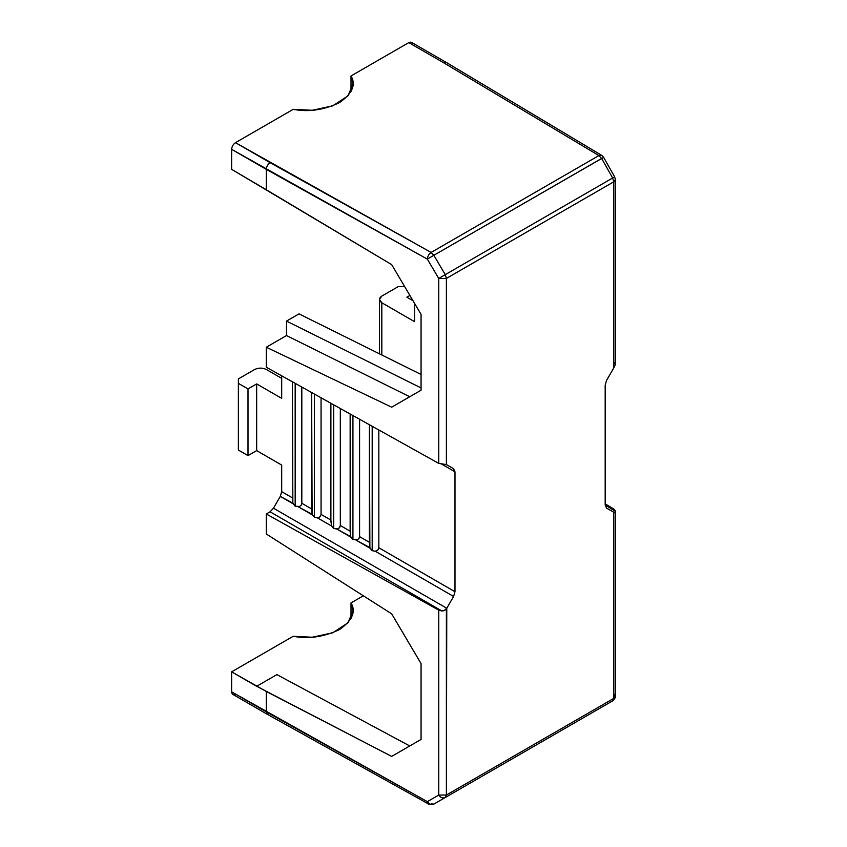 <?xml version="1.0" encoding="UTF-8"?>
<svg xmlns="http://www.w3.org/2000/svg" width="847" height="847" viewBox="0 0 847 847"><rect width="100%" height="100%" fill="white"/><g stroke="black" fill="none" stroke-linecap="round" stroke-linejoin="round"><path stroke-width="1.27" d="M350.87 537.157L352.934 539.55L352.934 415.549L352.934 539.55L350.616 536.5L336.788 529.026L350.87 537.157M350.15 413.992L350.616 536.5L350.15 531.185L340.325 525.521L339.732 527.385L338.133 528.676L333.686 528.433L333.686 404.813L333.686 528.433L331.611 526.04L333.686 528.433L336.788 529.026L339.287 527.903L340.325 525.521L340.325 408.508L340.325 525.521L350.15 531.185L350.15 413.992M330.891 403.257L330.891 521.127L331.611 526.04L330.891 520.069L321.066 514.404L320.028 516.786L317.53 517.909L331.611 526.04L317.53 517.909L320.028 516.786L321.066 514.404L321.066 397.772L321.066 514.404L330.891 520.069L330.891 403.257M293.104 503.806L295.169 506.199L295.169 383.342L295.169 506.199L292.85 503.15L280.283 496.406L293.104 503.806M292.384 381.785L292.85 503.15L292.384 381.785M370.118 548.274L372.193 550.666L372.193 426.274L372.193 550.666L369.874 547.617L356.036 540.142L370.118 548.274M369.398 424.728L369.874 547.617L369.398 542.302L359.583 536.638L358.99 538.501L357.392 539.793L352.934 539.55L357.392 539.793L358.99 538.501L359.583 536.638L369.398 542.302L369.398 424.728M312.363 514.923L314.428 517.316L314.428 394.077L314.428 517.316L317.53 517.909L314.428 517.316L312.109 514.267L298.271 506.792L312.363 514.923M311.632 392.521L312.109 514.267L311.632 508.952L301.818 503.287L301.225 505.151L299.626 506.442L295.169 506.199L299.626 506.442L301.225 505.151L301.818 503.287L301.818 387.037L301.818 503.287L311.632 508.952L311.632 392.521M613.842 362.315L615.367 364.517L613.779 367.958L613.779 181.798L446.39 278.43L446.39 464.59L453.579 468.698L454.987 471.811L454.987 591.714L453.579 596.457L446.771 608.252L273.475 508.2L280.283 496.406L281.691 491.662L281.691 465.067L256.662 450.615L248.002 455.612L248.002 388.911L256.662 383.913L256.662 450.615L256.662 383.913L281.691 398.365L281.691 375.824L281.691 398.365L256.662 383.913L248.002 388.911L248.002 455.612L238.367 450.053L238.367 378.905L254.735 369.461L238.367 378.905L238.367 450.053L248.002 455.612L256.662 450.615L281.691 465.067L281.691 491.662L292.384 497.835L281.691 491.662L280.283 496.406L273.475 508.2L270.077 511.8L441.901 610.994L444.463 610.571L446.39 608.866L446.39 795.026L438.757 795.058L438.757 610.136L266.286 513.981L266.286 533.991L391.674 613.842L421.065 663.582L421.065 739.431L391.674 756.403L266.286 691.459L266.286 711.861L427.343 801.654L428.476 804.152L427.343 801.654L438.757 795.058C440.652 797.726 442.822 798.541 445.268 797.514L446.39 795.026L613.779 698.383L612.646 700.882L433.844 804.11C431.398 805.137 429.228 804.311 427.343 801.654C429.228 804.311 431.398 805.137 433.844 804.11L431.123 803.835L433.844 804.11L445.268 797.514C442.822 798.541 440.652 797.726 438.757 795.058L427.343 801.654L231.633 691.851L232.756 694.339L267.419 714.36L266.286 711.861L267.44 714.37L429.704 804.65L433.844 804.11L612.646 700.882L433.844 804.11L612.646 700.882L613.779 698.383L613.779 512.223L614.901 512.181L615.367 511.239L605.182 505.003L605.182 385.099L605.182 505.003L606.59 508.126L613.779 512.223L606.59 508.126L605.182 505.003L615.367 511.239L614.901 512.181L613.779 512.223L613.779 698.383L615.367 696.16L613.779 698.383L446.39 795.026L446.771 608.252L443.849 610.803L438.757 610.136L438.757 795.058L446.39 795.026L445.268 797.514L612.646 700.882C612.434 701.792 616.552 696.573 615.367 696.16L613.842 693.979M398.185 286.635L404.675 286.635L398.185 286.635L381.817 296.09L398.185 286.635M613.397 368.561L606.59 380.356L613.397 368.561M406.856 297.202L413.029 300.759L406.856 297.202L409.884 295.444L406.856 297.202M381.817 302.76L381.817 354.988L381.817 302.76L414.554 321.659L381.817 302.76L379.424 299.425L381.817 296.09C378.704 298.313 378.704 300.537 381.817 302.76M414.554 303.353L414.554 321.659L414.554 303.353M235.477 694.074C233.158 695.133 231.877 694.392 231.633 691.851L231.633 671.84L231.633 691.851L266.286 711.861L266.286 691.459L231.633 671.84L293.242 636.266L312.194 637.24L332.871 632.751L348.064 622.725L353.019 610.698L351.007 602.916C356.195 611.598 352.341 620.491 339.456 629.596C323.692 637.029 308.287 639.252 293.242 636.266L231.633 671.84L256.662 686.292L276.884 674.614L409.736 745.963L276.884 674.614L256.662 686.292L391.674 756.403L421.065 739.431L421.065 663.582L391.674 613.842L266.286 533.991L266.286 513.981L270.077 511.8L273.475 508.2L446.771 608.252L453.579 596.457L375.295 551.259L377.794 550.137L378.831 547.755L454.987 591.714L378.831 547.755L377.794 550.137L375.295 551.259L453.579 596.457L454.987 591.714L454.987 471.811L441.901 464.251L454.987 471.811L453.579 468.698L446.771 464.77L438.757 463.394L438.757 278.472L446.39 278.43L445.268 274.64L438.757 278.472L427.343 259.14L433.844 255.307L431.123 252.438C428.847 254.079 427.587 256.323 427.343 259.14L266.286 169.347C266.519 166.52 267.8 164.297 270.14 162.677L235.477 142.667C233.158 144.297 231.877 146.52 231.633 149.337L427.343 259.14L438.757 278.472L438.757 463.394L446.39 464.59L446.39 278.43L438.757 278.472L445.268 274.64L433.844 255.307L427.343 259.14C427.587 256.323 428.847 254.079 431.123 252.438L270.14 162.677C267.8 164.297 266.519 166.52 266.286 169.347L231.633 149.337L231.633 169.347L266.286 189.749L266.286 169.347L266.286 189.749L391.674 264.624L421.065 314.364L391.674 264.624L231.633 169.347L231.633 149.337C231.877 146.52 233.158 144.297 235.477 142.667L431.123 252.438L598.893 155.573L601.624 158.453L602.81 157.838L433.844 255.307L445.268 274.64L612.646 177.997L601.624 158.453L612.646 177.997L613.779 181.798L613.779 367.958L615.367 364.517L615.367 179.575L613.779 181.798L615.367 179.575L614.668 176.896L603.636 157.341L601.688 155.35L598.893 155.573L443.436 62.636L446.157 62.36L411.504 42.35L408.773 42.615L443.436 62.625L408.773 42.615C411.102 41.567 412.383 42.308 412.627 44.838M605.182 385.099L606.59 380.356L605.182 385.099M293.242 109.316L312.194 110.29L332.871 105.811L348.064 95.785L353.019 83.747L351.007 75.965L351.007 91.529L351.007 75.965L408.773 42.615L351.007 75.965C356.195 84.658 352.341 93.551 339.456 102.646C323.692 110.089 308.287 112.312 293.242 109.316L235.477 142.667L293.242 109.316M266.286 367.238L266.286 347.228L286.508 335.55L286.508 321.098L299.023 313.877L421.065 374.48L299.023 313.877L286.508 321.098L286.508 335.55L266.286 347.228L391.674 407.174L266.286 347.228L266.286 367.238L438.757 463.394L266.286 367.238M453.579 468.698L446.75 464.759L453.579 468.698M248.002 388.911L238.367 383.352L248.002 388.911M446.189 62.371L443.436 62.625L598.893 155.573L601.688 155.35L446.189 62.371M281.691 378.355L266.286 369.461C262.443 367.662 258.589 367.662 254.735 369.461C258.589 367.662 262.443 367.662 266.286 369.461L281.691 378.355M615.335 510.868L613.842 509.058L615.367 511.239L615.367 696.16M359.583 419.244L359.583 536.638L359.583 419.244M409.736 396.745L286.508 335.55L409.736 396.745M375.295 551.259L372.193 550.666L375.295 551.259M378.831 547.755L378.831 429.98L378.831 547.755M613.842 177.383L612.646 177.997L613.842 177.383M351.007 602.916L351.007 618.479L351.007 602.916L363.342 595.801L351.007 602.916M421.065 387.915L286.508 321.098L421.065 387.915M421.065 314.364L421.065 390.213L391.674 407.174L421.065 390.213L421.065 314.364M613.842 509.058L605.182 503.88L613.842 509.058M441.901 610.994L270.077 511.8L266.286 513.981L438.757 610.136L441.901 610.994M433.844 255.307L601.624 158.453L598.893 155.573L431.123 252.438L433.844 255.307M446.39 278.43L613.779 181.798L612.646 177.997L445.268 274.64L446.39 278.43M379.424 299.425L379.424 353.802"/></g></svg>
